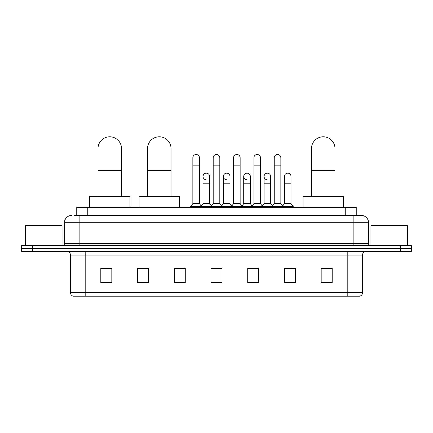 <?xml version="1.0" encoding="UTF-8"?>
<svg xmlns="http://www.w3.org/2000/svg" width="433" height="433" viewBox="0 0 433 433"><rect width="100%" height="100%" fill="white"/><g stroke="black" fill="none" stroke-linecap="round" stroke-linejoin="round"><path stroke-width="0.65" d="M76.749 215.396L76.749 207.315L356.251 207.315L356.251 215.396M74.525 215.396L361.214 215.396A7.345 7.345 0 0 1 368.559 222.746L368.559 243.682C368.656 244.786 369.273 245.397 370.399 245.516M74.357 215.396L79.131 215.396L79.131 222.746L64.441 222.746L64.441 243.682A1.835 1.835 0 0 1 62.601 245.516M71.786 215.396A7.345 7.345 0 0 0 64.441 222.746M32.67 245.516L21.65 245.516L21.65 248.455L32.67 248.455L21.65 248.455L21.65 251.394L32.67 251.394L32.67 248.455L400.33 248.455L32.67 248.455L32.67 245.516L400.33 245.516L400.33 248.455L411.35 248.455L400.33 248.455L400.33 251.394L32.67 251.394M400.33 251.394L411.35 251.394L411.35 245.516L400.33 245.516M368.559 222.746L353.869 222.746L353.869 215.396L361.214 215.396M362.502 292.676C362.399 294.435 361.517 295.615 359.855 296.204L347.807 296.204L347.807 292.676L362.502 292.676L362.502 255.064A3.675 3.675 0 0 1 366.172 251.394M347.807 296.204L73.145 296.204A3.675 3.675 0 0 1 70.498 292.676L70.498 255.064C70.281 252.834 69.058 251.611 66.828 251.394M332.198 283.014L332.198 268.325L321.178 268.325L321.178 283.014L332.198 283.014M295.468 283.014L295.468 268.325L284.449 268.325L284.449 283.014L295.468 283.014M258.739 283.014L258.739 268.325L247.719 268.325L247.719 283.014L258.739 283.014M111.822 283.014L111.822 268.325L100.802 268.325L100.802 283.014L111.822 283.014M148.551 283.014L148.551 268.325L137.532 268.325L137.532 283.014L148.551 283.014M185.281 283.014L185.281 268.325L174.261 268.325L174.261 283.014L185.281 283.014M222.01 283.014L222.01 268.325L210.99 268.325L210.99 283.014L222.01 283.014M284.449 268.4L291.393 268.4M185.281 268.325L174.261 268.4L185.281 268.325M146.051 268.4L148.551 268.4M253.522 268.4L250.696 268.4M212.825 268.4L220.175 268.4M111.822 268.4L100.802 268.4M258.739 268.4L247.719 268.4M332.198 268.4L321.178 268.4M62.054 245.516L62.054 225.685L25.325 225.685L25.325 245.516M98.01 196.301L98.01 148.551A11.756 11.756 0 0 1 109.766 136.796A11.756 11.756 0 0 1 121.516 148.551A11.756 11.756 0 0 0 109.766 136.796M121.516 196.301L121.516 148.551M129.965 207.315L129.965 196.301L89.561 196.301L89.561 207.315M147.523 196.301L147.523 148.551A11.756 11.756 0 0 1 159.274 136.796A11.756 11.756 0 0 1 171.03 148.551A11.756 11.756 0 0 0 159.274 136.796M171.03 196.301L171.03 148.551M179.479 207.315L179.479 196.301L139.074 196.301L139.074 207.315M311.484 196.301L311.484 148.551A11.756 11.756 0 0 1 323.235 136.796A11.756 11.756 0 0 1 334.99 148.551A11.756 11.756 0 0 0 323.235 136.796M334.99 196.301L334.99 148.551M343.439 207.315L343.439 196.301L303.035 196.301L303.035 207.315M192.847 165.152L199.456 165.152L199.456 203.645L192.847 203.645L192.847 157.807A3.307 3.307 0 0 1 196.36 154.505A3.307 3.307 0 0 1 199.456 157.807A3.307 3.307 0 0 0 196.36 154.505M192.847 203.645L190.644 206.584L190.644 207.315M199.456 203.645L201.659 206.584L190.644 206.584M213.193 203.645L213.193 165.152L219.807 165.152L219.807 203.645L213.193 203.645L210.99 206.584L201.659 206.584L201.659 207.315M213.193 165.152L213.193 157.807A3.307 3.307 0 0 1 216.706 154.505A3.307 3.307 0 0 1 219.807 157.807A3.307 3.307 0 0 0 216.706 154.505M219.807 203.645L222.01 206.584L210.99 206.584L210.99 207.315M233.544 203.645L233.544 165.152L240.153 165.152L240.153 203.645L233.544 203.645L231.341 206.584L222.01 206.584L222.01 207.315M233.544 165.152L233.544 157.807A3.307 3.307 0 0 1 237.057 154.505A3.307 3.307 0 0 1 240.153 157.807A3.307 3.307 0 0 0 237.057 154.505M240.153 203.645L242.356 206.584L231.341 206.584L231.341 207.315M253.89 203.645L253.89 165.152L260.504 165.152L260.504 203.645L253.89 203.645L251.687 206.584L242.356 206.584L242.356 207.315M253.89 165.152L253.89 157.807A3.307 3.307 0 0 1 257.402 154.505A3.307 3.307 0 0 1 260.504 157.807A3.307 3.307 0 0 0 257.402 154.505M260.504 203.645L262.707 206.584L251.687 206.584L251.687 207.315M274.241 203.645L274.241 165.152L280.849 165.152L280.849 203.645L274.241 203.645L272.038 206.584L262.707 206.584L262.707 207.315M274.241 165.152L274.241 157.807A3.307 3.307 0 0 1 277.753 154.505A3.307 3.307 0 0 1 280.849 157.807A3.307 3.307 0 0 0 277.753 154.505M280.849 203.645L283.052 206.584L272.038 206.584L272.038 207.315M291.025 203.645L291.025 183.809L284.411 183.809L284.411 203.645L291.025 203.645L293.228 206.584L283.052 206.584L283.052 207.315M206.119 179.765A3.307 3.307 0 0 1 203.023 176.464A3.307 3.307 0 0 1 206.536 173.168A3.307 3.307 0 0 1 209.632 176.464L209.632 183.809L203.023 183.809L203.023 176.464M209.632 183.809L209.632 203.645L203.023 203.645L203.023 183.809M203.023 203.645L201.237 206.021M209.632 203.645L211.412 206.021M226.464 179.765A3.307 3.307 0 0 1 223.368 176.464A3.307 3.307 0 0 1 226.881 173.168A3.307 3.307 0 0 1 229.977 176.464L229.977 183.809L223.368 183.809L223.368 176.464M229.977 183.809L229.977 203.645L223.368 203.645L223.368 183.809M223.368 203.645L221.588 206.021M229.977 203.645L231.763 206.021M246.815 179.765A3.307 3.307 0 0 1 243.714 176.464A3.307 3.307 0 0 1 247.232 173.168A3.307 3.307 0 0 1 250.328 176.464L250.328 183.809L243.714 183.809L243.714 176.464M250.328 183.809L250.328 203.645L243.714 203.645L243.714 183.809M243.714 203.645L241.933 206.021M250.328 203.645L252.109 206.021M267.161 179.765A3.307 3.307 0 0 1 264.065 176.464A3.307 3.307 0 0 1 267.578 173.168A3.307 3.307 0 0 1 270.674 176.464L270.674 183.809L264.065 183.809L264.065 176.464M270.674 183.809L270.674 203.645L264.065 203.645L264.065 183.809M264.065 203.645L262.284 206.021M270.674 203.645L272.46 206.021M284.411 183.809L284.411 176.464A3.307 3.307 0 0 1 287.929 173.168A3.307 3.307 0 0 1 291.025 176.464L291.025 183.809M284.411 203.645L282.63 206.021M293.228 206.584L293.228 207.315M407.675 245.516L407.675 225.685L370.946 225.685L370.946 245.516M87.769 215.396L87.769 207.315M345.231 215.396L345.231 207.315M79.131 245.516L79.131 243.682L368.559 243.682M64.441 243.682L79.131 243.682L79.131 222.746L353.869 222.746L353.869 245.516M347.807 251.394L347.807 255.064L70.498 255.064M362.502 255.064L347.807 255.064L347.807 292.676L85.193 292.676L85.193 296.204M70.498 292.676L85.193 292.676L85.193 251.394M222.01 282.505L210.99 282.505M185.281 282.505L174.261 282.505M148.551 282.505L137.532 282.505M111.822 282.505L100.802 282.505M258.739 282.505L247.719 282.505M295.468 282.505L284.449 282.505M332.198 282.505L321.178 282.505M98.01 170.586L121.516 170.586M147.523 170.586L171.03 170.586M311.484 170.586L334.99 170.586M199.456 165.152L199.456 157.807M219.807 165.152L219.807 157.807M240.153 165.152L240.153 157.807M260.504 165.152L260.504 157.807M280.849 165.152L280.849 157.807"/></g></svg>
